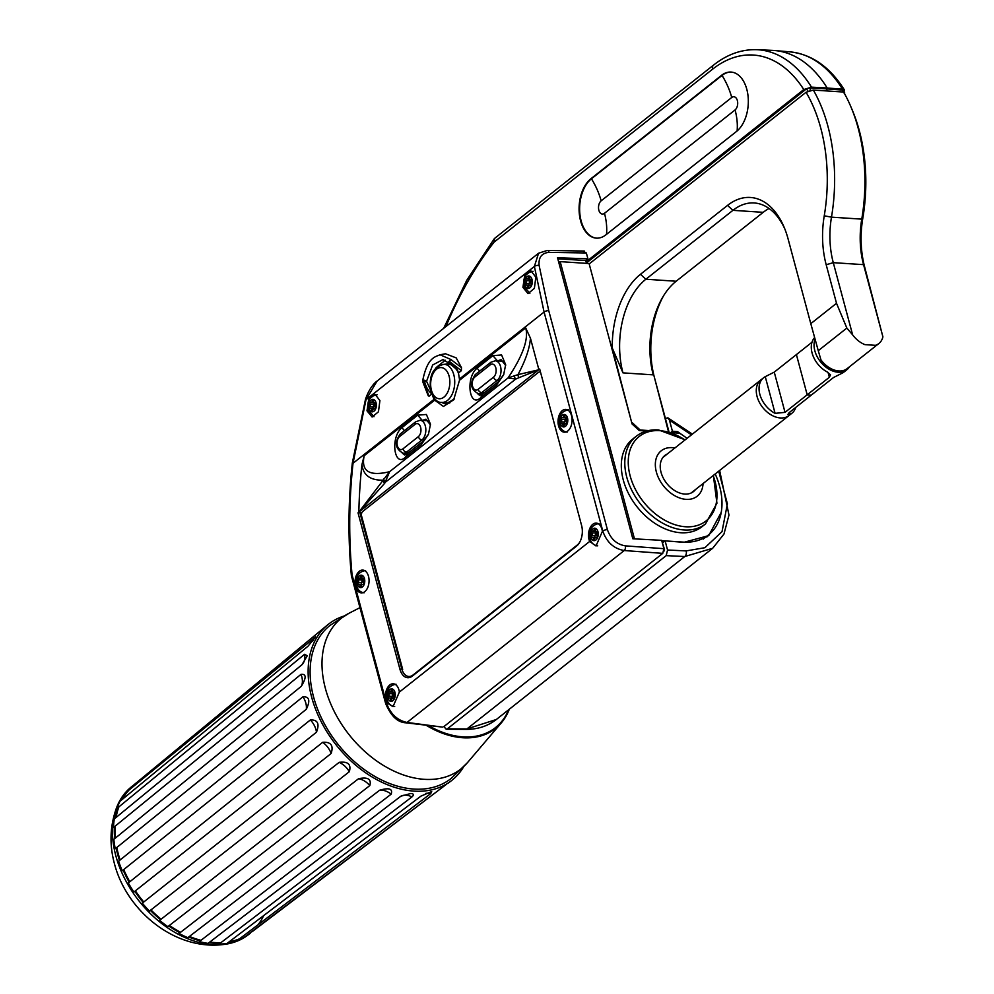 <?xml version="1.0" encoding="UTF-8"?>
<svg xmlns="http://www.w3.org/2000/svg" width="994" height="994" viewBox="0 0 994 994"><rect width="100%" height="100%" fill="white"/><g stroke="black" fill="none" stroke-linecap="round" stroke-linejoin="round"><path stroke-width="1.49" d="M558.839 262.689L560.181 261.633L589.082 263.534L632.072 423.966L639.241 430.551L646.684 431.048M671.298 432.663L679.498 433.198A66.337 45.848 51.6 0 1 687.028 438.366M667.608 541.059L683.189 542.09A66.337 45.848 51.6 0 0 708.498 534.909A66.337 45.848 51.6 0 0 715.195 473.952M665.073 540.898L661.768 540.674M560.181 261.633L634.458 538.86M663.532 295.839A75.059 46.01 -86.2 0 0 654.425 377.484L668.999 431.893M813.328 90.056L843.608 92.044A139.657 85.596 93.8 0 1 851.05 107.166L852.479 110.57A134.414 82.39 93.8 0 1 862.792 218.345A75.059 46.01 -86.2 0 0 864.73 267.274L882.908 336.854A21.992 15.196 -128.4 0 1 878.858 343.526A21.992 15.196 -128.4 0 1 875.503 345.328L864.929 344.632A21.992 15.196 -128.4 0 1 852.628 334.854L833.283 262.664A69.829 42.804 93.8 0 1 831.481 217.152A139.657 85.596 -86.2 0 0 813.328 90.056L806.059 92.268L589.193 263.919M631.836 423.109L612.267 348.024A75.059 46.01 93.8 0 1 640.471 274.294L727.546 205.385A75.059 46.01 93.8 0 1 784.204 227.44A75.059 46.01 93.8 0 1 788.031 238.697L810.793 323.659L836.513 303.294L826.188 264.739A75.059 46.01 93.8 0 1 824.25 215.81A134.414 82.39 -86.2 0 0 806.059 92.268M632.283 422.748L640.186 430.004L639.465 430.564M769.045 208.479A69.829 42.804 -86.2 0 0 763.206 212.331L676.144 281.24A69.829 42.804 -86.2 0 0 662.6 297.38A69.829 42.804 -86.2 0 0 653.257 374.862L622.977 372.874L612.267 348.024M654.425 377.484L668.502 431.744M640.186 430.004L648.684 430.564M622.977 372.874A69.829 42.804 93.8 0 1 645.864 279.239L732.926 210.33A69.829 42.804 93.8 0 1 754.197 202.962A69.829 42.804 93.8 0 1 784.912 229.192M810.793 323.659L818.261 350.696L846.851 328.07L836.513 303.294M878.858 343.526L847.199 368.588A21.992 15.196 -128.4 0 1 820.969 359.915L818.261 350.696M852.628 334.854L846.851 328.07M851.05 107.166A139.657 85.596 93.8 0 1 861.761 219.14A69.829 42.804 -86.2 0 0 863.562 264.652L882.908 336.854M849.435 366.823A22.688 15.68 51.6 0 1 846.838 369.768A22.688 15.68 51.6 0 1 828.822 369.109A22.688 15.68 51.6 0 1 814.856 350.795A22.688 15.68 -128.4 0 1 815.068 339.153M811.986 342.259L796.405 354.585L807.19 394.817A22.688 15.68 51.6 0 0 811.315 395.09A22.688 15.68 -128.4 0 1 807.19 394.817L796.405 354.585L774.251 372.129L785.024 412.348L775.096 413.355A22.688 15.68 51.6 0 1 759.851 394.332A22.688 15.68 51.6 0 1 763.665 377.708A22.688 15.68 51.6 0 1 765.256 376.664L774.251 372.129M785.024 412.348L829.356 377.273L830.524 374.862L827.331 372.017A22.688 15.68 -128.4 0 1 812.086 352.982A22.688 15.68 -128.4 0 1 814.633 337.55M846.838 369.768L844.068 371.955A22.688 15.68 -128.4 0 1 842.465 373.011L833.481 377.546L789.161 412.622L787.857 414.548L790.23 414.349A22.688 15.68 51.6 0 0 791.833 413.305A22.688 15.68 51.6 0 0 795.747 407.416M702 526.696A55.863 38.604 -128.4 0 1 680.691 532.734A55.863 38.604 51.6 0 1 628.68 493.856A55.863 38.604 51.6 0 1 632.669 439.099L636.16 436.329A55.863 38.604 51.6 0 0 632.172 491.086A55.863 38.604 51.6 0 0 684.183 529.976A55.863 38.604 51.6 0 0 705.491 523.937L702 526.696M703.056 483.569A28.975 20.029 -128.4 0 1 686.133 499.361A28.975 20.029 51.6 0 1 656.363 472.001A28.975 20.029 51.6 0 1 672.279 447.648A28.975 20.029 -128.4 0 1 674.889 447.971M695.452 489.582A23.048 15.929 -128.4 0 1 693.501 491.57A23.048 15.929 -128.4 0 1 684.717 494.055A23.048 15.929 51.6 0 1 663.259 478.015A23.048 15.929 51.6 0 1 664.899 455.438A23.048 15.929 51.6 0 1 667.285 453.997M780.402 417.952A22.688 15.68 -128.4 0 1 759.267 402.148A22.688 15.68 -128.4 0 1 760.895 379.907A22.688 15.68 51.6 0 0 757.08 396.519A22.688 15.68 -128.4 0 0 771.046 414.846A22.688 15.68 -128.4 0 0 789.062 415.492A22.688 15.68 -128.4 0 1 780.402 417.952M428.228 725.434A85.235 58.907 51.6 0 0 462.931 736.852A85.235 58.907 51.6 0 0 508.617 709.778M426.016 725.173A85.919 59.379 51.6 0 0 462.757 737.747A85.919 59.379 51.6 0 0 501.374 722.812A85.919 59.379 51.6 0 0 509.288 709.256M330.207 625.276A97.586 67.443 51.6 0 0 321.547 718.24A97.586 67.443 51.6 0 0 358.859 765.392A97.586 67.443 51.6 0 0 413.839 789.062A97.586 67.443 51.6 0 0 451.326 778.314L467.491 762.609A96.194 66.474 -128.4 0 1 424.252 779.321A96.194 66.474 51.6 0 1 331.921 706.597A96.194 66.474 51.6 0 1 349.192 613.161L330.207 625.276M321.596 718.339A96.89 66.958 51.6 0 0 321.646 718.438A96.89 66.958 51.6 0 0 358.697 765.243A96.89 66.958 51.6 0 0 358.784 765.318M343.825 616.094A99.499 68.772 51.6 0 0 327.598 624.903L130.599 787.583A94.268 65.144 51.6 0 0 125.468 792.964L315.583 636.905L308.028 646.187L120.05 801.251A94.268 65.144 51.6 0 0 116.932 808.495L304.562 654.288L307.27 655.754L301.94 664.737L114.322 818.907A94.268 65.144 51.6 0 0 113.465 827.53L300.971 674.379C306.376 673.758 306.5 677.722 301.344 686.258L113.838 839.358A94.268 65.144 51.6 0 0 115.267 848.764L302.946 696.769C309.358 696.459 310.476 700.621 306.301 709.269L118.609 861.214A94.268 65.144 51.6 0 0 122.25 870.756L310.364 719.942C317.732 719.644 319.77 723.731 316.465 732.205L128.313 882.97A94.268 65.144 51.6 0 0 133.917 892.003L322.715 742.307C330.915 741.748 333.723 745.475 331.139 753.489L142.304 903.148A94.268 65.144 51.6 0 0 149.473 911.076L339.165 762.348C348.024 761.267 351.416 764.374 349.329 771.704L159.612 920.382A94.268 65.144 51.6 0 0 167.862 926.644L358.573 778.7C367.867 776.848 371.619 779.147 369.805 785.571L179.057 933.49A94.268 65.144 51.6 0 0 187.841 937.665L379.621 790.242C389.114 787.459 392.953 788.764 391.151 794.169L199.334 941.579A94.268 65.144 51.6 0 0 208.032 943.381L400.893 796.182L410.758 793.498C413.802 793.709 414.2 794.852 411.938 796.915L219.04 944.101A94.268 65.144 -128.4 0 0 227.067 943.405L420.922 796.132L431.719 791.535L430.725 793.597L236.833 940.883A94.268 65.144 -128.4 0 0 243.654 937.74L446.244 784.465M327.598 624.903A99.499 68.772 51.6 0 0 321.584 722.439A99.499 68.772 51.6 0 0 413.902 791.1A99.499 68.772 -128.4 0 0 451.102 780.936A99.499 68.772 -128.4 0 0 463.403 767.169M444.74 785.608L252.165 931.651M116.807 847.522A93.747 64.784 51.6 0 0 118.336 854.057A93.747 64.784 51.6 0 0 120.112 859.996M123.728 869.564A93.747 64.784 51.6 0 0 129.792 881.79M135.383 890.835A93.747 64.784 51.6 0 0 143.77 901.98M150.951 909.908A93.747 64.784 51.6 0 0 161.103 919.214M169.378 925.464A93.747 64.784 51.6 0 0 180.597 932.297M189.419 936.447A93.747 64.784 51.6 0 0 200.974 940.324M209.759 942.063A93.747 64.784 51.6 0 0 220.904 942.672M229.167 941.815A93.747 64.784 51.6 0 0 239.616 938.771M257.993 924.818A93.747 64.784 51.6 0 0 263.671 915.611M129.257 789.832A93.747 64.784 51.6 0 0 122.299 799.4M118.87 806.904A93.747 64.784 51.6 0 0 116.062 817.49M115.105 826.176A93.747 64.784 51.6 0 0 115.403 838.079M116.161 848.044A94.268 65.144 51.6 0 0 117.627 854.268A94.268 65.144 51.6 0 0 119.491 860.493M123.132 870.048A94.268 65.144 51.6 0 0 129.208 882.262M134.799 891.307A94.268 65.144 51.6 0 0 143.186 902.453M150.367 910.367A94.268 65.144 51.6 0 0 160.506 919.686M168.769 925.948A94.268 65.144 51.6 0 0 179.964 932.794M188.748 936.969A94.268 65.144 51.6 0 0 200.241 940.883M208.951 942.685A94.268 65.144 51.6 0 0 219.96 943.405M228.011 942.697A94.268 65.144 51.6 0 0 237.802 940.15M244.698 936.957A94.268 65.144 51.6 0 0 250.451 933.08L248.637 934.509A94.268 65.144 51.6 0 1 225.066 944.3C176.447 951.494 126.834 911.908 114.434 863.674C109.228 844.403 109.986 825.629 116.696 807.364A94.268 65.144 -128.4 0 1 131.63 786.676L133.295 785.372M126.424 792.168A94.268 65.144 51.6 0 0 120.957 800.493M117.839 807.749A94.268 65.144 51.6 0 0 115.217 818.174M114.347 826.797A94.268 65.144 51.6 0 0 114.72 838.638M225.066 944.3A94.268 65.144 51.6 0 1 115.813 855.71A94.268 65.144 -128.4 0 1 116.696 807.364M843.981 91.634L844.44 89.994L842.477 89.187L827.182 88.006A139.657 85.596 -86.2 0 0 774.748 50.532A139.657 85.596 -86.2 0 0 772.425 50.371L756.919 49.7C741.673 49.191 727.223 54.322 713.568 65.082L494.689 238.324L494.055 242.163A343.216 210.355 -86.2 0 0 445.896 326.579M827.182 88.006L811.489 87.149L803.773 89.547L586.1 261.832M807.426 91.846L808.047 91.361A135.445 83.024 -86.2 0 0 806.507 88.801L809.389 87.907L826.163 88.826L842.477 90.081L842.837 91.2M806.507 88.801L586.41 263M811.8 90.516L808.047 91.361M827.455 90.988A137.905 84.527 -86.2 0 0 826.163 88.826M842.477 90.081A137.545 84.304 93.8 0 1 844.018 92.653L844.378 93.747L843.943 92.641M736.504 131.456A31.423 19.259 -86.2 0 0 748.122 96.791A31.423 19.259 -86.2 0 0 731.062 72.065A31.423 19.259 -86.2 0 0 721.482 75.382L590.896 178.746A31.423 19.259 -86.2 0 0 579.278 213.412A31.423 19.259 -86.2 0 0 596.338 238.138A31.423 19.259 -86.2 0 0 605.918 234.82L736.504 131.456M731.336 72.09A31.423 19.259 -86.2 0 0 722.042 75.42L591.442 178.783A31.423 19.259 -86.2 0 0 579.813 213.225A31.423 19.259 -86.2 0 0 596.611 238.15M662.712 542.761L665.11 540.86L667.558 550.017L686.146 550.912L704.895 547.706L722.017 531.653L727.397 503.834L718.712 471.181M443.908 726.589L446.207 729.261L447.387 728.813L666.191 555.634L667.558 550.017M691.476 434.85L669.447 420.151L672.416 431.21L670.801 432.489M721.222 512.345L708.722 535.629L683.847 542.326L665.11 540.86M687.09 438.317L677.573 431.657L672.416 431.21M666.191 555.634L684.767 556.528L712.673 548.278L723.967 534.064L728.975 515.029L719.631 470.448M669.447 420.151L667.819 417.791L665.421 418.561M706.821 537.021A67.033 46.333 51.6 0 0 709.94 533.703M677.573 431.657L675.92 432.974M712.673 548.278L496.341 719.494L466.931 728.937L447.387 728.813M663.98 551.086L663.98 551.086A1.392 0.857 93.8 0 0 664.439 549.21L664.017 549.185M662.128 542.028L664.439 549.21M583.54 251.42L586.348 252.973L549.073 252.377C541.742 252.998 538.425 257.347 539.108 265.423L548.725 310.637L607.421 529.678C610.689 538.984 616.665 544.377 625.338 545.855L663.905 548.688L661.681 540.338L632.818 538.773L557.522 257.757L587.914 258.825L585.752 260.54L557.808 258.825M442.405 727.099L407.018 722.452C397.066 720.315 390.145 713.642 386.268 702.435L352.075 574.855A344.893 211.387 93.8 0 1 353.032 463.254L366.003 399.712L377.074 381.062L538.549 253.246L534.387 266.442L544.091 312.029L602.786 531.069C606.7 542.227 613.845 548.725 624.22 550.539L662.762 553.36L443.697 726.751M663.905 548.688L662.762 553.36M601.991 529.38A11.419 6.995 93.8 0 1 602.389 531.38L596.027 545.967L589.678 541.444A11.419 6.995 93.8 0 1 589.044 539.618A11.419 6.995 93.8 0 1 596.313 523.105A11.419 6.995 93.8 0 1 601.991 529.38M359.107 511.91L538.562 369.867L519.03 377.658A4.051 2.97 -106.7 0 1 517.949 374.639L508.009 377.981C522.956 355.529 528.845 338.83 525.677 327.883L530.448 338.208L538.885 369.669L539.68 369.035L581.602 525.503A15.357 9.418 93.8 0 1 579.539 542.55A15.357 9.418 93.8 0 1 576.57 546.104L412.336 676.094A15.357 9.418 93.8 0 1 399.948 669.273L358.026 512.805L358.846 512.159A330.244 202.416 -86.2 0 1 361.928 464.62L364.189 455.699C360.897 471.293 369.383 476.623 389.636 471.678L358.846 512.159M448.903 363.108L448.12 362.524L450.866 359.48L461.477 367.618L461.365 370.687L458.458 372.998L459.439 379.025A23.309 14.289 93.8 0 1 459.514 380.255L453.674 399.824L443.448 406.447L434.49 400.06A23.309 14.289 93.8 0 1 433.993 399.166L432.576 395.786M386.666 702.124A11.419 6.995 93.8 0 1 386.032 700.31A11.419 6.995 93.8 0 1 393.301 683.785A11.419 6.995 93.8 0 1 398.979 690.06A11.419 6.995 93.8 0 1 399.377 692.06L393.015 706.647L386.268 702.435A3.491 1.342 -15 0 0 385.647 703.528L351.391 575.675L352.075 574.855M355.566 586.597A11.419 6.995 93.8 0 1 362.835 570.084A11.419 6.995 93.8 0 1 368.513 576.358A11.419 6.995 93.8 0 1 361.331 592.871A11.419 6.995 93.8 0 1 355.566 586.597M558.578 425.917A11.419 6.995 93.8 0 1 565.847 409.404A11.419 6.995 93.8 0 1 571.525 415.666A11.419 6.995 93.8 0 1 564.356 432.191A11.419 6.995 93.8 0 1 558.578 425.917M454.246 399.016L445.647 404.049L441.448 402.384M421.245 444.716L405.415 457.252C394.084 468.075 390.095 437.211 401.887 427.693L417.716 415.157L426.401 414.473L430.477 424.239L428.439 434.353L421.245 444.716L423.282 441.112L407.453 453.637L404.483 454.917L402.259 453.078M492.9 355.653L501.585 354.957L505.66 364.723L503.635 374.85L496.441 385.2L480.611 397.737C469.28 408.571 465.279 377.695 477.07 368.178L492.9 355.653L497.485 360.897L501.1 359.666L505.66 365.432M503.772 374.502L498.479 381.597L482.649 394.133L479.667 395.401L477.443 393.562M431.943 393.897L429.11 396.221L428.24 395.774L422.81 381.907L424.537 381.858C426.438 387.871 428.936 391.884 432.03 393.91L431.769 394.109M461.477 367.618L456.209 357.902L445.474 353.765L440.044 354.783C434.776 357.008 427.42 357.666 422.723 380.466L423.158 381.41C422.462 379.72 423.593 379.671 426.563 381.261L430.489 389.971M379.919 400.557L378.453 411.789L372.104 417.02L366.997 410.795L368.687 399.513L375.086 394.369L379.919 400.557M535.841 277.152L534.374 288.384L528.025 293.603L522.919 287.378L524.608 276.096L531.007 270.952L535.841 277.152M449.288 363.27L449.002 363.27C457.389 369.544 456.395 369.37 458.458 372.998L461.365 370.687L458.458 372.998L457.551 370.215C456.88 368.774 454.022 366.214 448.977 362.512L449.586 361.605L461.365 370.687M429.11 396.221L423.531 382.23M445.026 364.326L448.977 363.257L448.977 362.512M424.537 381.858L426.563 381.261L432.663 364.972L443.051 359.53L449.002 363.27M436.043 367.631L445.287 360.25M559.672 262.031L558.653 261.969M586.51 263.36L585.752 260.54M586.348 252.973L587.914 258.825M584.298 251.047L547.247 250.451L538.599 253.209M358.026 512.805L361.965 512.444M579.775 542.128A14.053 8.611 93.8 0 1 577.29 544.998L413.057 674.988A14.053 8.611 93.8 0 1 408.832 676.479A14.053 8.611 93.8 0 1 401.738 668.751L359.816 512.295M361.928 464.62C363.245 475.095 370.128 480.276 382.578 480.177A4.572 2.945 41.5 0 0 384.765 483.183L359.319 511.711M384.765 483.183L389.636 471.678L508.009 377.981L515.712 379.074L385.548 482.09A4.336 3.392 37.5 0 1 383.473 479.058M514.258 375.62A4.274 2.82 64.2 0 0 515.712 379.074L519.03 377.658M538.636 369.818L517.949 374.639C525.503 360.573 529.665 348.434 530.448 338.208M417.716 415.157L422.288 420.412L425.917 419.182L430.477 424.947M428.576 434.018L423.282 441.112M418.375 436.639A6.896 4.224 -86.2 0 0 420.636 427.395A6.896 4.224 -86.2 0 0 415.07 424.339L399.638 436.552A6.896 4.224 -86.2 0 0 397.376 445.797A6.896 4.224 -86.2 0 0 402.943 448.853L418.375 436.639A3.491 2.41 51.6 0 0 421.941 439.932A10.387 6.362 -86.2 0 0 425.767 428.439A10.387 6.362 -86.2 0 0 420.089 420.3L427.83 420.723A10.474 6.424 93.8 0 1 429.023 420.971M493.558 377.124A6.896 4.224 -86.2 0 0 495.82 367.879A6.896 4.224 -86.2 0 0 490.266 364.823L474.834 377.037A6.896 4.224 -86.2 0 0 472.572 386.281A6.896 4.224 -86.2 0 0 478.126 389.35L493.558 377.124A3.491 2.41 51.6 0 0 497.124 380.429A10.387 6.362 -86.2 0 0 500.964 368.936A10.387 6.362 -86.2 0 0 495.285 360.785L503.026 361.207A10.474 6.424 93.8 0 1 504.219 361.468M540.637 372.613A3.491 2.137 -86.2 0 0 539.518 371.992A3.491 2.137 -86.2 0 0 538.462 372.365L362.748 511.438A3.491 2.137 -86.2 0 0 361.605 516.122L402.669 669.384M597.158 533.343A1.044 0.634 -86.2 0 0 596.686 531.542A1.864 1.143 93.8 0 1 596.388 531.591A1.864 1.143 93.8 0 1 595.369 530.075A1.044 0.634 -86.2 0 0 594.139 529.964A1.864 1.143 93.8 0 1 592.958 531.268A1.864 1.143 93.8 0 1 592.623 531.156A1.044 0.634 -86.2 0 0 591.877 532.846A1.864 1.143 93.8 0 1 591.678 535.505A1.044 0.634 -86.2 0 0 592.163 537.307A1.864 1.143 93.8 0 1 592.449 537.257A1.864 1.143 93.8 0 1 593.468 538.773A1.044 0.634 -86.2 0 0 594.698 538.885A1.864 1.143 93.8 0 1 595.891 537.592A1.864 1.143 93.8 0 1 596.214 537.692A1.044 0.634 -86.2 0 0 596.959 536.002A1.864 1.143 93.8 0 1 597.158 533.343M595.891 537.592L594.772 536.971L596.238 531.392M394.146 694.023A1.044 0.634 -86.2 0 0 393.661 692.234A1.864 1.143 93.8 0 1 393.375 692.271A1.864 1.143 93.8 0 1 392.357 690.768A1.044 0.634 -86.2 0 0 391.127 690.644A1.864 1.143 93.8 0 1 389.934 691.948A1.864 1.143 93.8 0 1 389.611 691.849A1.044 0.634 -86.2 0 0 388.865 693.526A1.864 1.143 93.8 0 1 388.666 696.185A1.044 0.634 -86.2 0 0 389.139 697.987A1.864 1.143 93.8 0 1 389.437 697.95A1.864 1.143 93.8 0 1 390.456 699.453A1.044 0.634 -86.2 0 0 391.686 699.565A1.864 1.143 93.8 0 1 392.866 698.273A1.864 1.143 93.8 0 1 393.189 698.372A1.044 0.634 -86.2 0 0 393.947 696.695A1.864 1.143 93.8 0 1 394.146 694.023M393.699 698.31L391.76 697.664L393.226 692.085M566.692 419.642A1.044 0.634 -86.2 0 0 566.22 417.84A1.864 1.143 93.8 0 1 565.921 417.878A1.864 1.143 93.8 0 1 564.903 416.374A1.044 0.634 -86.2 0 0 563.673 416.262A1.864 1.143 93.8 0 1 562.492 417.555A1.864 1.143 93.8 0 1 562.157 417.455A1.044 0.634 -86.2 0 0 561.411 419.145A1.864 1.143 93.8 0 1 561.212 421.804A1.044 0.634 -86.2 0 0 561.697 423.606A1.864 1.143 93.8 0 1 561.983 423.556A1.864 1.143 93.8 0 1 563.002 425.059A1.044 0.634 -86.2 0 0 564.232 425.183A1.864 1.143 93.8 0 1 565.424 423.879A1.864 1.143 93.8 0 1 565.748 423.978A1.044 0.634 -86.2 0 0 566.493 422.301A1.864 1.143 93.8 0 1 566.692 419.642M566.245 423.929L564.306 423.27L565.772 417.691M363.68 580.322A1.044 0.634 -86.2 0 0 363.195 578.52A1.864 1.143 93.8 0 1 362.897 578.57A1.864 1.143 93.8 0 1 361.891 577.067A1.044 0.634 -86.2 0 0 360.66 576.942A1.864 1.143 93.8 0 1 359.468 578.247A1.864 1.143 93.8 0 1 359.145 578.135A1.044 0.634 -86.2 0 0 358.399 579.825A1.864 1.143 93.8 0 1 358.188 582.484A1.044 0.634 -86.2 0 0 358.672 584.286A1.864 1.143 93.8 0 1 358.971 584.248A1.864 1.143 93.8 0 1 359.99 585.752A1.044 0.634 -86.2 0 0 361.22 585.864A1.864 1.143 93.8 0 1 362.4 584.571A1.864 1.143 93.8 0 1 362.723 584.671A1.044 0.634 -86.2 0 0 363.481 582.981A1.864 1.143 93.8 0 1 363.68 580.322M362.4 584.571L361.294 583.95L362.76 578.384M531.206 281.128A1.044 0.634 -86.2 0 0 530.721 279.326A1.864 1.143 93.8 0 1 530.423 279.364A1.864 1.143 93.8 0 1 529.417 277.86A1.044 0.634 -86.2 0 0 528.187 277.748A1.864 1.143 93.8 0 1 526.994 279.041A1.864 1.143 93.8 0 1 526.671 278.941A1.044 0.634 -86.2 0 0 525.925 280.619A1.864 1.143 93.8 0 1 525.714 283.29A1.044 0.634 -86.2 0 0 526.199 285.079A1.864 1.143 93.8 0 1 526.497 285.042A1.864 1.143 93.8 0 1 527.503 286.545A1.044 0.634 -86.2 0 0 528.733 286.67A1.864 1.143 93.8 0 1 529.926 285.365A1.864 1.143 93.8 0 1 530.249 285.464A1.044 0.634 -86.2 0 0 530.995 283.787A1.864 1.143 93.8 0 1 531.206 281.128M529.926 285.365L528.82 284.756L530.274 279.177M375.285 404.533A1.044 0.634 -86.2 0 0 374.8 402.732A1.864 1.143 93.8 0 1 374.502 402.781A1.864 1.143 93.8 0 1 373.495 401.265A1.044 0.634 -86.2 0 0 372.253 401.154A1.864 1.143 93.8 0 1 371.073 402.458A1.864 1.143 93.8 0 1 370.75 402.346A1.044 0.634 -86.2 0 0 369.992 404.036A1.864 1.143 93.8 0 1 369.793 406.695A1.044 0.634 -86.2 0 0 370.277 408.497A1.864 1.143 93.8 0 1 370.576 408.447A1.864 1.143 93.8 0 1 371.582 409.963A1.044 0.634 -86.2 0 0 372.812 410.075A1.864 1.143 93.8 0 1 374.005 408.782A1.864 1.143 93.8 0 1 374.328 408.882A1.044 0.634 -86.2 0 0 375.073 407.192A1.864 1.143 93.8 0 1 375.285 404.533M374.837 408.82L372.887 408.161L374.353 402.582M640.471 274.294L645.864 279.239L676.144 281.24M727.546 205.385L732.926 210.33L763.206 212.331M826.188 264.739L833.283 262.664L863.562 264.652L864.73 267.274M824.25 215.81L831.481 217.152L861.761 219.14L862.792 218.345M864.929 344.632L875.503 345.328M829.356 377.273L828.052 372.402M684.99 439.982A53.85 37.213 51.6 0 0 659.743 430.675A53.85 37.213 51.6 0 0 630.159 475.927A53.85 37.213 51.6 0 0 685.487 526.758A53.85 37.213 51.6 0 0 713.158 475.567M765.256 376.664L775.096 413.355M790.23 414.349L789.658 412.224M411.938 796.915A17.109 11.916 52.6 0 0 400.893 796.182M430.725 793.597A17.109 11.878 52.8 0 0 425.78 793.411M391.151 794.169A17.109 11.953 52.5 0 0 379.621 790.242M369.805 785.571A17.109 11.99 52.2 0 0 358.573 778.7M349.329 771.704A17.109 12.003 51.9 0 0 339.165 762.348M331.139 753.489A17.109 12.003 51.6 0 0 322.715 742.307M316.465 732.205A17.109 12.003 51.3 0 0 310.364 719.942M306.301 709.269A17.109 11.978 51 0 0 302.946 696.769M301.344 686.258A17.109 11.953 50.8 0 0 300.971 674.379M301.94 664.737A17.109 11.903 50.6 0 0 304.562 654.288M312.824 641.068A17.109 11.866 50.5 0 0 313.47 637.862M844.44 89.994C829.99 67.033 811.924 54.335 790.205 51.887A139.309 85.385 93.8 0 1 842.477 89.187M810.93 90.466A137.545 84.304 -86.2 0 0 809.389 87.907M811.489 87.149A139.309 85.385 -86.2 0 0 756.919 49.7M803.773 89.547A133.73 81.968 -86.2 0 0 712.623 69.17A5.591 3.864 -128.4 0 1 713.568 65.082M712.623 69.17L494.055 242.163M721.482 75.382L722.042 75.42A63.541 43.91 -128.4 0 1 731.733 97.487L601.134 200.85A6.983 4.274 -86.2 0 0 598.848 210.206A6.983 4.274 -86.2 0 0 604.476 213.3L735.075 109.936A6.983 4.274 -86.2 0 0 737.362 100.58A6.983 4.274 -86.2 0 0 731.733 97.487M737.113 130.959A63.541 43.91 51.6 0 0 735.075 109.936M606.514 234.348A63.541 43.91 51.6 0 0 604.476 213.3M590.896 178.746L591.442 178.783A63.541 43.91 -128.4 0 1 601.134 200.85M496.341 719.494C487.805 726.129 477.629 729.422 465.788 729.385L465.788 729.385A4.187 2.522 -89.6 0 0 466.931 728.937L684.767 556.528A4.187 2.721 92.7 0 0 686.146 550.912M459.514 380.255L525.677 327.883M364.189 455.699L435.447 399.551M539.108 265.423A3.491 1.578 171.1 0 0 534.387 266.442L366.003 399.712L365.494 399.265L352.311 463.055L353.032 463.254L434.713 398.805M399.377 692.06L589.678 541.444M602.389 531.38L602.786 531.069A3.491 1.342 165 0 1 607.421 529.678M459.439 379.025L544.091 312.029A3.491 1.342 165 0 1 548.725 310.637M496.441 385.2L498.479 381.597M480.611 397.737L482.649 394.133M477.07 368.178L479.655 371.135M423.158 381.41L422.723 380.466M449.586 361.605A1.739 0.683 118.1 0 1 450.866 359.48L440.044 354.783M625.338 545.855A3.491 2.013 94.2 0 1 624.22 550.539L407.018 722.452A3.491 2.187 -83.3 0 1 405.85 722.812C397.6 722.414 390.866 715.978 385.647 703.528M549.073 252.377A3.491 2.087 -89.1 0 0 547.284 250.451M399.948 669.273L402.52 668.8M412.336 676.094L413.057 674.988M576.57 546.104L577.29 544.998M405.415 457.252L407.453 453.637M401.887 427.693L404.459 430.638M399.638 436.552A3.491 2.41 -128.4 0 1 400.222 433.993C394.27 442.653 395.289 449.064 403.291 453.252A10.387 6.362 -86.2 0 0 406.509 452.158L409.093 452.345M402.943 448.853A3.491 2.41 51.6 0 0 406.509 452.158L421.941 439.932L424.388 440.118M415.07 424.339A3.491 2.41 -128.4 0 1 415.666 421.779L400.222 433.993M474.834 377.037A3.491 2.41 -128.4 0 1 475.418 374.477C469.466 383.137 470.485 389.561 478.487 393.736A10.387 6.362 -86.2 0 0 481.692 392.642L484.277 392.841M478.126 389.35A3.491 2.41 51.6 0 0 481.692 392.642L497.124 380.429L499.584 380.615M490.266 364.823A3.491 2.41 -128.4 0 1 490.85 362.263L475.418 374.477M444.169 364.276C433.011 366.774 428.563 375.769 430.8 391.251C433.732 399.004 437.36 402.719 441.659 402.396A19.097 11.704 -86.2 0 0 453.811 374.775A19.097 11.704 -86.2 0 0 444.169 364.276L450.965 364.649M449.102 376.167A15.606 9.567 -86.2 0 0 436.528 369.234A15.606 9.567 -86.2 0 0 431.408 390.17A15.606 9.567 -86.2 0 0 443.995 397.091A15.606 9.567 -86.2 0 0 449.102 376.167M597.568 545.83A11.17 6.846 -86.2 0 0 597.692 545.83L597.568 545.83C593.716 545.296 591.194 542.935 590.001 538.76C588.622 529.976 591.629 524.894 599.034 523.527M590.883 537.22A6.237 3.827 -86.2 0 0 595.915 539.99A6.237 3.827 -86.2 0 0 597.953 531.628A6.237 3.827 -86.2 0 0 592.921 528.858A6.237 3.827 -86.2 0 0 590.883 537.22M594.71 538.847L593.468 538.773M595.282 535.741L591.678 535.505M595.493 533.082L591.877 532.846M595.369 530.051L594.139 529.964M394.556 706.51A11.17 6.846 -86.2 0 0 394.68 706.523L394.556 706.51C390.704 705.976 388.182 703.615 386.989 699.441C385.61 690.656 388.617 685.587 396.022 684.22M387.871 697.912A6.237 3.827 -86.2 0 0 392.891 700.683A6.237 3.827 -86.2 0 0 394.941 692.309A6.237 3.827 -86.2 0 0 389.909 689.538A6.237 3.827 -86.2 0 0 387.871 697.912M391.686 699.54L390.456 699.453M392.27 696.421L388.666 696.185M392.468 693.762L388.865 693.526M392.357 690.731L391.127 690.644M560.417 423.519A6.237 3.827 -86.2 0 0 565.449 426.289A6.237 3.827 -86.2 0 0 567.487 417.915A6.237 3.827 -86.2 0 0 562.455 415.157A6.237 3.827 -86.2 0 0 560.417 423.519M564.244 425.146L563.002 425.059M564.816 422.04L561.212 421.804M565.027 419.381L561.411 419.145M564.903 416.337L563.673 416.262M357.405 584.211A6.237 3.827 -86.2 0 0 362.425 586.969A6.237 3.827 -86.2 0 0 364.475 578.607A6.237 3.827 -86.2 0 0 359.443 575.837A6.237 3.827 -86.2 0 0 357.405 584.211M361.22 585.826L359.99 585.752M361.804 582.72L358.188 582.484M362.002 580.061L358.399 579.825M361.891 577.029L360.66 576.942M524.919 285.005A6.237 3.827 -86.2 0 0 529.951 287.775A6.237 3.827 -86.2 0 0 532.001 279.401A6.237 3.827 -86.2 0 0 526.969 276.63A6.237 3.827 -86.2 0 0 524.919 285.005M528.746 286.632L527.503 286.545M529.33 283.526L525.714 283.29M529.529 280.867L525.925 280.619M529.404 277.823L528.187 277.748M368.998 408.41A6.237 3.827 -86.2 0 0 374.03 411.181A6.237 3.827 -86.2 0 0 376.08 402.818A6.237 3.827 -86.2 0 0 371.048 400.048A6.237 3.827 -86.2 0 0 368.998 408.41M372.825 410.037L371.582 409.963M373.409 406.931L369.793 406.695M373.607 404.272L369.992 404.036M373.483 401.241L372.253 401.154M703.218 539.096L708.498 534.909M705.491 523.937L716.935 503.225L713.357 475.405M685.189 439.82L658.537 429.93C649.827 429.383 642.372 431.52 636.16 436.329M763.665 377.708L662.961 457.414M791.833 413.305L691.128 493.012M501.374 722.812L467.491 762.609M359.952 607.645L349.192 613.161M447.735 783.483L451.102 780.936M443.659 328.355L466.733 280.333L494.291 238.709M843.223 90.392L844.763 92.964M790.205 51.887L774.748 50.532M465.788 729.385L446.207 729.261M692.383 434.129L667.881 417.828M442.566 727.111L405.85 722.812M352.311 463.055C348.211 500.901 347.9 538.425 351.379 575.625M365.494 399.265C369.569 387.225 375.558 382.007 377.074 381.062M403.291 453.252L407.54 453.575M420.089 420.3L415.666 421.779M478.487 393.736L482.736 394.059M495.285 360.785L490.85 362.263M441.659 402.396L449.71 403.017M539.518 371.992L540.487 372.067M596.238 537.505L592.449 537.257M596.027 531.467L592.958 531.268M597.108 531.628L596.388 531.591M393.686 698.322L392.866 698.273M393.226 698.198L389.437 697.95M393.015 692.147L389.934 691.948M394.096 692.321L393.375 692.271M568.568 409.826C561.163 411.193 558.156 416.262 559.535 425.047C560.728 429.234 563.25 431.595 567.102 432.129M566.232 423.941L565.424 423.879M565.772 423.804L561.983 423.556M565.561 417.766L562.492 417.555M566.642 417.927L565.921 417.878M365.556 570.506C358.151 571.873 355.144 576.955 356.523 585.739C357.716 589.914 360.238 592.275 364.09 592.809M362.76 584.497L358.971 584.248M362.549 578.446L359.468 578.247M363.63 578.62L362.897 578.57M533.082 271.312C525.677 272.679 522.658 277.748 524.049 286.533L529.889 293.28M530.287 285.29L526.497 285.042M530.063 279.239L526.994 279.041M531.144 279.413L530.423 279.364M377.161 394.717C369.756 396.084 366.736 401.166 368.128 409.95L373.968 416.697M374.825 408.832L374.005 408.782M374.353 408.696L370.576 408.447M374.142 402.657L371.073 402.458M375.223 402.818L374.502 402.781"/></g></svg>
